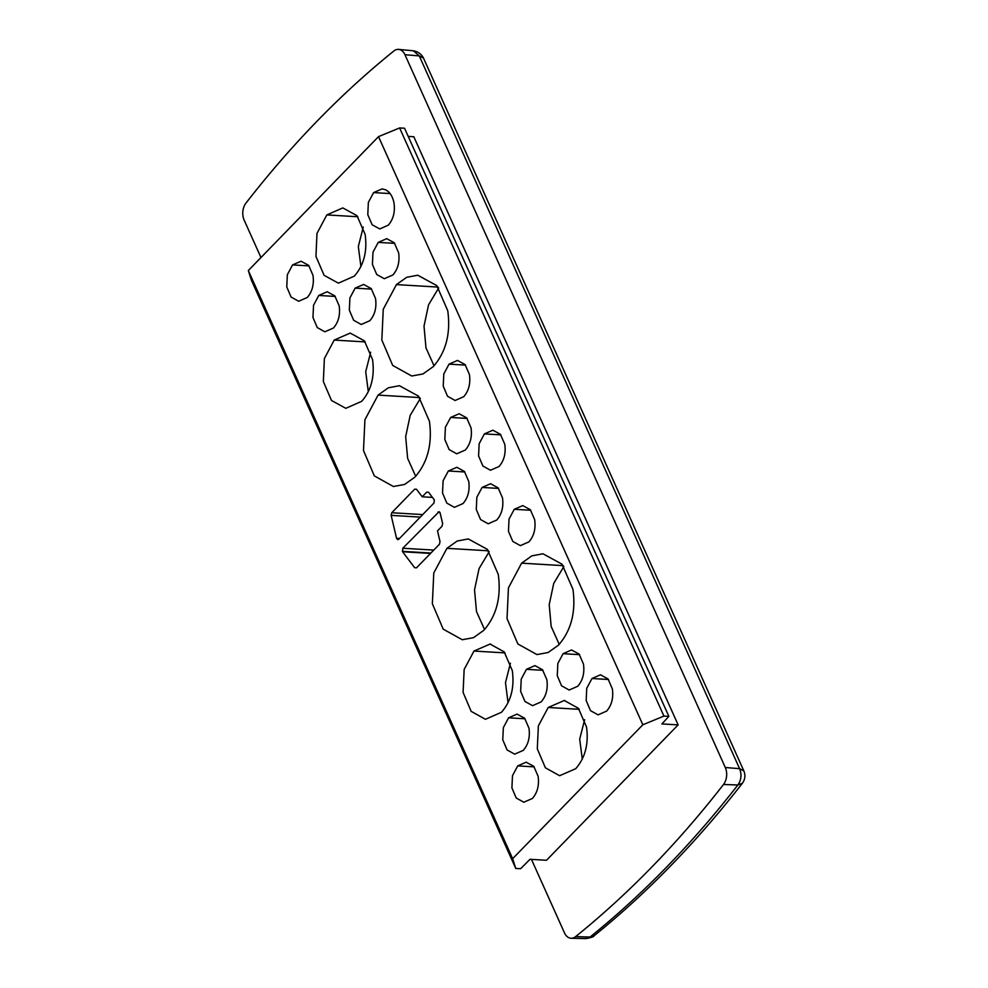 <?xml version="1.0" encoding="UTF-8"?>
<svg xmlns="http://www.w3.org/2000/svg" width="988" height="988" viewBox="0 0 988 988"><rect width="100%" height="100%" fill="white"/><g stroke="black" fill="none" stroke-linecap="round" stroke-linejoin="round"><path stroke-width="1.48" d="M248.321 270.539L378.515 136.628L399.621 127.946L404.537 128.23L668.864 716.374L661.886 723.92L678.139 724.883L546.488 860.276L530.025 859.301L520.676 868.687L515.773 868.464L251.446 280.333L248.321 270.539L512.649 858.683L642.842 724.772L378.515 136.628M414.676 489.171L391.754 512.735L391.149 515.366L396.67 538.744L398.744 539.263L433.905 503.09L434.362 499.99L428.557 492.259L426.717 492.135L422.197 496.791L416.516 489.282L414.676 489.171M428.557 492.259L426.717 492.135L428.557 492.246M397.818 539.683L398.744 539.263M469.436 374.538L465.076 364.56L457.493 360.435L449.046 364.14L443.81 373.921L443.229 386.147L447.527 396.262L455.122 400.486L463.718 396.719C468.757 390.915 470.659 383.529 469.436 374.538M502.484 497.841L498.15 487.874L490.616 483.725L482.095 487.43L476.858 497.223L476.278 509.45L480.588 519.565L488.183 523.788L496.766 520.009C501.805 514.217 503.707 506.819 502.484 497.841M504.782 444.304L500.459 434.35L492.913 430.188L484.404 433.905L479.155 443.686L478.587 455.913L482.885 466.027L490.48 470.251L499.064 466.484C504.102 460.68 506.017 453.282 504.782 444.304M339.168 305.848L334.809 295.869L327.226 291.744L318.778 295.449L313.542 305.23L312.961 317.457L317.259 327.571L324.854 331.795L333.438 328.028C338.489 322.224 340.391 314.839 339.168 305.848M312.974 275.319L308.639 265.364L301.093 261.215L292.584 264.92L287.347 274.701L286.767 286.928L291.077 297.042L298.66 301.266L307.243 297.499C312.294 291.695 314.196 284.297 312.974 275.319M447.749 310.726L436.795 285.594L417.763 275.22L406.661 277.307L396.423 284.606L383.258 309.256L381.837 340.008L392.681 365.412L411.749 376.008L422.95 373.958L433.275 366.61C446.02 352.024 450.849 333.388 447.749 310.726M375.539 298.537L371.204 288.582L363.67 284.433L355.149 288.138L349.913 297.931L349.332 310.146L353.642 320.26L361.238 324.484L369.821 320.717C374.86 314.913 376.774 307.527 375.539 298.537M538.114 776.284L533.755 766.305L526.184 762.18L517.724 765.885L512.488 775.666L511.908 787.893L516.218 798.008L523.801 802.231L532.396 798.465C537.435 792.66 539.337 785.275 538.114 776.284M572.941 589.28L561.987 564.16L542.955 553.774L531.853 555.861L521.615 563.16L508.45 587.823L507.029 618.574L517.873 643.966L536.929 654.575L548.142 652.512L558.467 645.164C571.212 630.579 576.041 611.955 572.941 589.28M498.273 574.448L487.319 549.328L468.275 538.942L457.185 541.029L446.934 548.328L433.781 572.991L432.349 603.742L443.204 629.134L462.261 639.73L473.474 637.68L483.799 630.332C496.544 615.746 501.373 597.123 498.273 574.448M586.514 726.983L578.4 708.297L564.284 700.492L548.204 707.482L538.374 725.884L537.299 748.842L545.388 767.8L559.628 775.716L575.72 768.689C585.229 757.784 588.836 743.878 586.514 726.983M546.858 679.732L542.498 669.74L534.916 665.616L526.468 669.321L521.232 679.114L520.651 691.341L524.949 701.443L532.544 705.679L541.128 701.9C546.179 696.108 548.081 688.71 546.858 679.732M612.362 688.908C613.597 697.886 611.696 705.271 606.644 711.088L598.073 714.855L590.478 710.644L586.168 700.541L586.736 688.303L591.985 678.509L600.482 674.804L608.028 678.929L612.362 688.908M583.476 664.084L579.116 654.093L571.533 649.968L563.086 653.686L557.85 663.467L557.269 675.693L561.567 685.808L569.162 690.032L577.745 686.265C582.797 680.46 584.698 673.063 583.476 664.084M528.975 728.205L524.628 718.227L517.045 714.102L508.598 717.807L503.349 727.6L502.769 739.814L507.079 749.929L514.662 754.153L523.257 750.386C528.296 744.582 530.21 737.196 528.975 728.205M534.669 519.688L530.334 509.734L522.788 505.584L514.279 509.289L509.042 519.083L508.462 531.297L512.772 541.412L520.367 545.635L528.938 541.869C533.989 536.064 535.891 528.666 534.669 519.688M512.29 670.556L504.176 651.87L490.06 644.065L473.981 651.055L464.15 669.456L463.088 692.415L471.177 711.36L485.417 719.289L501.496 712.262C511.018 701.356 514.612 687.45 512.29 670.556M398.621 252.78L394.274 242.789L386.691 238.664L378.243 242.381L372.995 252.162L372.414 264.389L376.724 274.503L384.307 278.727L392.903 274.96C397.942 269.156 399.856 261.758 398.621 252.78M372.538 359.583L364.387 340.848L350.221 333.079L334.216 340.07L324.373 358.558L323.348 381.566L331.511 400.498L345.812 408.316L361.744 401.289C371.253 390.371 374.847 376.465 372.538 359.583M365.14 234.415L357.001 215.693L342.824 207.912L326.83 214.915L316.987 233.39L315.95 256.398L324.113 275.331L338.415 283.161L354.346 276.121C363.856 265.216 367.462 251.31 365.14 234.415M385.579 189.795L382.134 188.893L373.612 192.586L368.363 202.404L367.795 214.655L372.13 224.77L379.763 228.944L388.272 225.178C393.31 219.373 395.225 211.988 393.99 202.997C392.705 196.427 389.902 192.03 385.579 189.795M468.732 481.391L464.397 471.424L456.851 467.275L448.342 470.992L443.106 480.773L442.525 493L446.835 503.114L454.418 507.338L463.002 503.559C468.053 497.767 469.955 490.369 468.732 481.391M439.08 511.685L402.783 548.241L402.573 551.749L414.676 567.705L416.516 567.828L439.425 544.264L440.031 541.622L437.511 530.865L442.031 526.221L442.636 523.591L440.018 512.587L437.943 512.08L439.784 512.179M416.516 567.816L414.676 567.705L416.516 567.828M429.41 421.221L418.455 396.089L399.411 385.715L388.321 387.802L378.071 395.101L364.918 419.764L363.485 450.516L374.341 475.907L393.397 486.504L404.611 484.453L414.935 477.105C427.681 462.52 432.497 443.896 429.41 421.221M471.029 427.853L466.707 417.899L459.161 413.75L450.651 417.455L445.403 427.236L444.822 439.462L449.132 449.577L456.728 453.801L465.311 450.034C470.35 444.23 472.264 436.832 471.029 427.853M678.139 724.883L413.811 136.739L408.217 136.406M512.649 858.683L515.773 868.464M399.621 127.946L663.936 716.078L668.864 716.374M663.936 716.078L642.842 724.772M391.754 512.735L422.741 514.587M422.197 496.791L432.46 497.396M396.67 538.744L399.103 538.892M391.149 515.366L420.283 517.107M482.095 487.43L498.582 488.418M484.404 433.905L500.891 434.881M292.584 264.92L309.071 265.896M438.672 287.99L428.545 304.823L424.013 326.139L425.976 347.862L434.041 365.807M355.149 288.138L371.636 289.113M563.852 566.544L553.737 583.389L549.205 604.693L551.168 626.429L559.233 644.374M489.184 551.712L479.069 568.557L474.536 589.861L476.5 611.584L484.552 629.529M548.204 707.482L579.227 709.322M584.637 719.659L579.697 739.135L582.278 759.13M591.985 678.509L608.472 679.485M514.279 509.289L530.766 510.265M473.981 651.055L505.004 652.895M510.413 663.232L505.486 682.708L508.054 702.703M370.661 352.247L365.708 371.735L368.314 391.68M363.263 227.092L358.323 246.568L360.929 266.525M373.612 192.586L390.087 193.574M448.342 470.992L464.829 471.968M402.783 548.241L433.757 550.081M402.338 551.353L430.879 553.045M420.32 398.485L410.205 415.318L405.66 436.634L407.636 458.358L415.689 476.302M450.651 417.455L467.139 418.43M531.458 859.387L564.481 932.882A12.844 8.633 -86.6 0 0 571.2 938.242A12.844 8.633 -86.6 0 0 575.596 936.624A1157.22 777.334 -86.6 0 0 723.512 784.497A12.844 8.633 -86.6 0 0 725.291 767.503L404.969 54.735A12.844 8.633 -86.6 0 0 398.67 49.4A12.844 8.633 -86.6 0 0 393.854 50.993A1157.22 777.334 -86.6 0 0 245.938 203.12A12.844 8.633 -86.6 0 0 244.16 220.126L260.968 257.535M585.933 938.6C591.429 937.563 594.109 936.649 593.986 935.846L585.933 938.6L571.2 938.242M742.359 783.286C745.137 779.384 745.631 775.259 743.841 770.912L739.592 768.664C741.889 774.555 741.321 779.989 737.875 784.978L742.359 783.286C696.589 842.122 647.14 892.967 593.986 935.846M398.67 49.4L413.342 50.796L419.27 55.908L423.481 58.07C421.468 54.093 418.085 51.66 413.342 50.796M396.509 538.275L399.535 538.448M449.046 364.14L465.533 365.128M318.778 295.449L335.265 296.437M396.423 284.606L437.993 287.076M517.724 765.885L534.212 766.873M521.615 563.16L563.185 565.642M446.934 548.328L488.504 550.81M526.468 669.321L542.955 670.309M563.086 653.686L579.573 654.661M508.598 717.807L525.085 718.795M378.243 242.381L394.731 243.357M334.216 340.07L365.251 341.922M326.83 214.915L357.854 216.755M402.573 551.749L430.521 553.416M378.071 395.101L419.641 397.571M723.512 784.497L737.875 784.978A1156.713 776.988 -86.6 0 1 590.034 937.044L575.596 936.624M404.969 54.735L419.27 55.908L739.592 768.664L725.291 767.503M564.284 700.504L564.938 700.541M490.06 644.077L490.715 644.114M743.841 770.912L423.481 58.07"/></g></svg>

